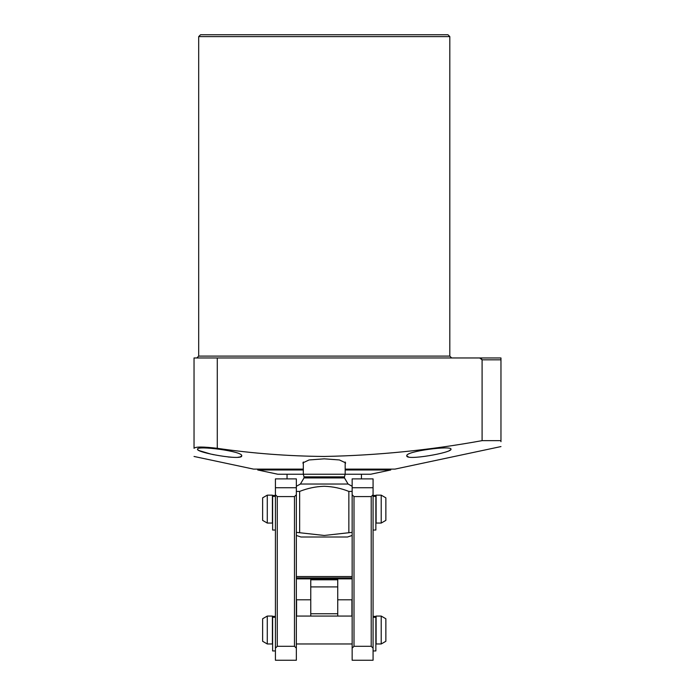 <?xml version="1.0" encoding="UTF-8"?>
<svg xmlns="http://www.w3.org/2000/svg" width="695" height="695" viewBox="0 0 695 695"><rect width="100%" height="100%" fill="white"/><g stroke="black" fill="none" stroke-linecap="round" stroke-linejoin="round"><path stroke-width="1.04" d="M352.148 486.283L348.082 484.041L300.414 484.041L304.019 477.934L304.019 476.839L344.477 476.839L345.172 474.225L370.756 474.225L390.746 469.976L390.746 469.116M303.315 469.976L257.741 469.976L277.739 474.225L345.172 474.225L345.172 461.984M296.348 535.463L300.996 537.009L347.5 537.009L352.148 535.463M296.348 532.361L324.244 535.463L352.148 532.361M296.348 491.417L299.641 491.417C307.59 488.255 315.791 486.535 324.244 486.283C332.757 486.552 340.958 488.264 348.855 491.417L352.148 491.417M500.965 377.029L500.965 441.707M303.315 463.826L302.855 462.887L309.049 459.96L324.244 458.83L339.447 459.96L345.641 462.887L345.172 463.826M406.792 455.807C405.663 460.915 452.532 452.584 450.977 449.205C452.124 445.26 405.124 451.29 406.792 455.807L408.443 456.954M197.519 449.205C196.016 452.593 242.816 460.907 241.704 455.807C243.354 451.29 196.398 445.26 197.519 449.205M200.542 34.75L324.244 34.75L200.542 34.75L198.683 36.609L449.813 36.609L447.954 34.75L324.244 34.75L433.532 34.75M450.551 449.847L449.3 450.603M500.965 446.572L394.934 469.116L345.172 469.116M481.27 358.429L482.095 359.828L500.965 359.828L500.965 357.96L500.965 440.647C500.965 448.466 500.965 448.466 500.965 440.647L482.095 440.647L482.095 359.828L479.672 357.96L500.965 357.96L194.035 357.96L194.035 448.318C195.399 446.624 203.149 446.624 217.283 448.318C252.893 453.461 288.547 456.172 324.244 456.459C377.177 455.451 429.797 450.178 482.095 440.647M303.315 469.116L253.562 469.116L194.035 456.459M194.035 448.318C194.035 458.961 194.035 458.961 194.035 448.318M241.704 455.807L240.331 456.876M240.018 456.963L237.916 457.275M231.774 457.267L228.047 456.963M213.904 454.747L212.479 454.452M211.045 454.139L199.213 450.612M199.135 450.568L197.945 449.856M299.641 532.361L299.641 491.417M348.855 491.417L348.855 532.361M345.172 469.976L390.746 469.976M257.741 469.976L257.741 469.116M361.452 474.225L361.452 478.881M287.044 474.225L287.044 478.881M337.735 616.065L337.735 586.919L310.761 586.919L310.761 616.065M337.735 586.919L337.735 579.795L310.761 579.795L310.761 578.866L310.761 586.919M337.735 579.795L337.735 578.866M352.148 578.866L296.348 578.866M352.148 576.537L296.348 576.537M351.922 616.065L351.922 599.794L337.735 599.794M310.761 599.794L296.574 599.794L296.348 601.01M267.28 523.057L262.623 520.373L262.623 497.837L267.28 495.153L272.397 495.153L272.397 523.057L267.28 523.057L267.28 495.153M381.216 523.057L376.099 523.057L376.099 495.153L381.216 495.153L385.864 497.837L385.864 520.373L381.216 523.057L381.216 495.153M267.28 643.97L262.623 641.285L262.623 618.759L267.28 616.065L272.397 616.065L272.397 643.97L267.28 643.97L267.28 616.065M352.148 643.97L296.348 643.97M352.148 616.065L296.348 616.065M381.216 643.97L376.099 643.97L376.099 616.065L381.216 616.065L385.864 618.759L385.864 641.285L381.216 643.97L381.216 616.065M373.076 648.157L373.076 660.25L352.148 660.25L352.148 478.881L373.076 478.881L373.076 648.157L371.217 646.298L371.217 496.586L373.076 494.727M352.148 494.727L354.007 496.586L354.007 646.298L371.217 646.298M354.007 646.298L352.148 648.157M354.007 496.586L371.217 496.586M296.348 648.157L296.348 660.25L275.42 660.25L275.42 478.881L296.348 478.881L296.348 648.157L294.48 646.298L294.48 496.586L296.348 494.727M275.42 494.727L277.279 496.586L277.279 646.298L294.48 646.298M277.279 646.298L275.42 648.157M277.279 496.586L294.48 496.586M275.42 617.282L272.622 617.282L272.622 650.946L275.42 650.946M272.622 617.282L272.622 616.378L275.42 616.378M296.574 616.065L296.574 601.01M373.076 495.457L375.865 495.457L375.865 530.033L373.076 530.033M373.076 616.378L375.865 616.378L375.865 650.946L373.076 650.946M275.42 496.369L272.622 496.369L272.622 530.033L275.42 530.033M272.622 496.369L272.622 495.457L275.42 495.457M304.019 477.934L344.477 477.934L344.477 476.839M449.813 36.609L449.813 356.101L198.683 356.101L196.824 357.96M217.283 357.96L217.283 448.318M337.735 613.746L310.761 613.746M352.148 577.936L296.348 577.936M352.148 487.734L373.076 487.734M275.42 487.734L296.348 487.734M375.865 496.369L373.076 496.369M375.865 617.282L373.076 617.282M198.683 36.609L198.683 356.101M449.813 356.101L451.672 357.96M300.414 484.041L296.348 486.283M304.019 476.839L303.315 474.225L303.315 461.984M348.082 484.041L344.477 477.934"/></g></svg>
